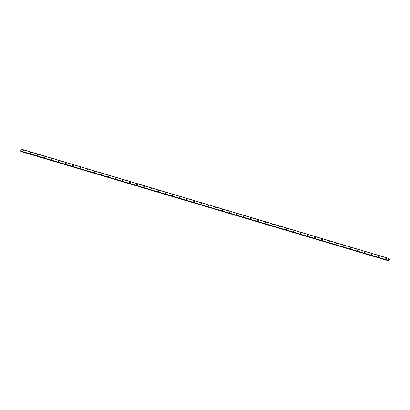 <?xml version="1.0" encoding="UTF-8"?>
<svg xmlns="http://www.w3.org/2000/svg" width="410" height="410" viewBox="0 0 410 410"><rect width="100%" height="100%" fill="white"/><g stroke="black" fill="none" stroke-linecap="round" stroke-linejoin="round"><path stroke-width="0.61" d="M385.959 258.961A0.313 0.272 128.3 0 1 386.184 258.382A0.313 0.272 128.3 0 1 385.959 258.961M378.845 256.844A0.313 0.272 128.3 0 1 379.071 256.27A0.313 0.272 128.3 0 1 378.845 256.844M371.732 254.728A0.313 0.272 128.3 0 1 371.957 254.154A0.313 0.272 128.3 0 1 371.732 254.728M364.613 252.611A0.313 0.272 128.3 0 1 364.838 252.037A0.313 0.272 128.3 0 1 364.613 252.611M357.499 250.5A0.313 0.272 128.3 0 1 357.725 249.921A0.313 0.272 128.3 0 1 357.499 250.5M350.386 248.383A0.313 0.272 128.3 0 1 350.611 247.804A0.313 0.272 128.3 0 1 350.386 248.383M343.272 246.266A0.313 0.272 128.3 0 1 343.498 245.692A0.313 0.272 128.3 0 1 343.272 246.266M336.154 244.15A0.313 0.272 128.3 0 1 336.379 243.576A0.313 0.272 128.3 0 1 336.154 244.15M329.04 242.033A0.313 0.272 128.3 0 1 329.266 241.459A0.313 0.272 128.3 0 1 329.04 242.033M321.927 239.922A0.313 0.272 128.3 0 1 322.152 239.343A0.313 0.272 128.3 0 1 321.927 239.922M314.808 237.805A0.313 0.272 128.3 0 1 315.039 237.226A0.313 0.272 128.3 0 1 314.808 237.805M307.695 235.688A0.313 0.272 128.3 0 1 307.92 235.114A0.313 0.272 128.3 0 1 307.695 235.688M300.581 233.572A0.313 0.272 128.3 0 1 300.807 232.998A0.313 0.272 128.3 0 1 300.581 233.572M293.468 231.455A0.313 0.272 128.3 0 1 293.693 230.881A0.313 0.272 128.3 0 1 293.468 231.455M286.349 229.344A0.313 0.272 128.3 0 1 286.575 228.765A0.313 0.272 128.3 0 1 286.349 229.344M279.236 227.227A0.313 0.272 128.3 0 1 279.461 226.648A0.313 0.272 128.3 0 1 279.236 227.227M272.122 225.11A0.313 0.272 128.3 0 1 272.348 224.536A0.313 0.272 128.3 0 1 272.122 225.11M265.009 222.994A0.313 0.272 128.3 0 1 265.234 222.42A0.313 0.272 128.3 0 1 265.009 222.994M257.89 220.877A0.313 0.272 128.3 0 1 258.115 220.303A0.313 0.272 128.3 0 1 257.89 220.877M250.776 218.766A0.313 0.272 128.3 0 1 251.002 218.187A0.313 0.272 128.3 0 1 250.776 218.766M243.663 216.649A0.313 0.272 128.3 0 1 243.888 216.07A0.313 0.272 128.3 0 1 243.663 216.649M236.544 214.532A0.313 0.272 128.3 0 1 236.775 213.958A0.313 0.272 128.3 0 1 236.544 214.532M229.431 212.416A0.313 0.272 128.3 0 1 229.656 211.842A0.313 0.272 128.3 0 1 229.431 212.416M222.317 210.299A0.313 0.272 128.3 0 1 222.543 209.725A0.313 0.272 128.3 0 1 222.317 210.299M215.204 208.188A0.313 0.272 128.3 0 1 215.429 207.609A0.313 0.272 128.3 0 1 215.204 208.188M208.085 206.071A0.313 0.272 128.3 0 1 208.311 205.492A0.313 0.272 128.3 0 1 208.085 206.071M200.972 203.954A0.313 0.272 128.3 0 1 201.197 203.38A0.313 0.272 128.3 0 1 200.972 203.954M193.858 201.838A0.313 0.272 128.3 0 1 194.084 201.264A0.313 0.272 128.3 0 1 193.858 201.838M186.745 199.721A0.313 0.272 128.3 0 1 186.97 199.147A0.313 0.272 128.3 0 1 186.745 199.721M179.626 197.61A0.313 0.272 128.3 0 1 179.852 197.031A0.313 0.272 128.3 0 1 179.626 197.61M172.513 195.493A0.313 0.272 128.3 0 1 172.738 194.914A0.313 0.272 128.3 0 1 172.513 195.493M165.399 193.376A0.313 0.272 128.3 0 1 165.625 192.802A0.313 0.272 128.3 0 1 165.399 193.376M158.28 191.26A0.313 0.272 128.3 0 1 158.511 190.686A0.313 0.272 128.3 0 1 158.28 191.26M151.167 189.143A0.313 0.272 128.3 0 1 151.392 188.569A0.313 0.272 128.3 0 1 151.167 189.143M144.053 187.032A0.313 0.272 128.3 0 1 144.279 186.453A0.313 0.272 128.3 0 1 144.053 187.032M136.94 184.915A0.313 0.272 128.3 0 1 137.165 184.336A0.313 0.272 128.3 0 1 136.94 184.915M129.821 182.798A0.313 0.272 128.3 0 1 130.047 182.224A0.313 0.272 128.3 0 1 129.821 182.798M122.708 180.682A0.313 0.272 128.3 0 1 122.933 180.108A0.313 0.272 128.3 0 1 122.708 180.682M115.594 178.565A0.313 0.272 128.3 0 1 115.82 177.991A0.313 0.272 128.3 0 1 115.594 178.565M108.481 176.454A0.313 0.272 128.3 0 1 108.706 175.875A0.313 0.272 128.3 0 1 108.481 176.454M101.362 174.337A0.313 0.272 128.3 0 1 101.588 173.758A0.313 0.272 128.3 0 1 101.362 174.337M94.249 172.22A0.313 0.272 128.3 0 1 94.474 171.647A0.313 0.272 128.3 0 1 94.249 172.22M87.135 170.104A0.313 0.272 128.3 0 1 87.361 169.53A0.313 0.272 128.3 0 1 87.135 170.104M80.022 167.987A0.313 0.272 128.3 0 1 80.247 167.413A0.313 0.272 128.3 0 1 80.022 167.987M72.903 165.876A0.313 0.272 128.3 0 1 73.129 165.297A0.313 0.272 128.3 0 1 72.903 165.876M65.79 163.759A0.313 0.272 128.3 0 1 66.015 163.18A0.313 0.272 128.3 0 1 65.79 163.759M58.676 161.642A0.313 0.272 128.3 0 1 58.902 161.068A0.313 0.272 128.3 0 1 58.676 161.642M51.557 159.526A0.313 0.272 128.3 0 1 51.783 158.952A0.313 0.272 128.3 0 1 51.557 159.526M44.444 157.409A0.313 0.272 128.3 0 1 44.669 156.835A0.313 0.272 128.3 0 1 44.444 157.409M37.331 155.298A0.313 0.272 128.3 0 1 37.556 154.719A0.313 0.272 128.3 0 1 37.331 155.298M30.217 153.181A0.313 0.272 128.3 0 1 30.442 152.602A0.313 0.272 128.3 0 1 30.217 153.181M23.098 151.064A0.313 0.272 128.3 0 1 23.324 150.49A0.313 0.272 128.3 0 1 23.098 151.064M388.859 258.443L389.5 259.361L388.731 260.862L388.639 260.329L388.101 260.248L388.859 258.443L21.253 149.137L20.659 151.177M21.079 151.3L21.13 151.556M20.649 151.172L388.249 260.478L20.638 151.167M388.731 260.862L21.125 151.551L388.731 260.862M21.182 149.199L388.788 258.505M20.5 151.059L388.106 260.365M20.5 150.941L388.101 260.248M389.023 258.894L389.326 258.987M389.018 258.833L389.392 258.941M389.018 258.807L389.408 258.92M21.084 151.521L388.685 260.827M21.074 151.469L388.68 260.775M21.079 151.444L388.685 260.75M21.079 151.403L388.68 260.709L21.074 151.392M21.074 151.341L388.675 260.647"/></g></svg>
